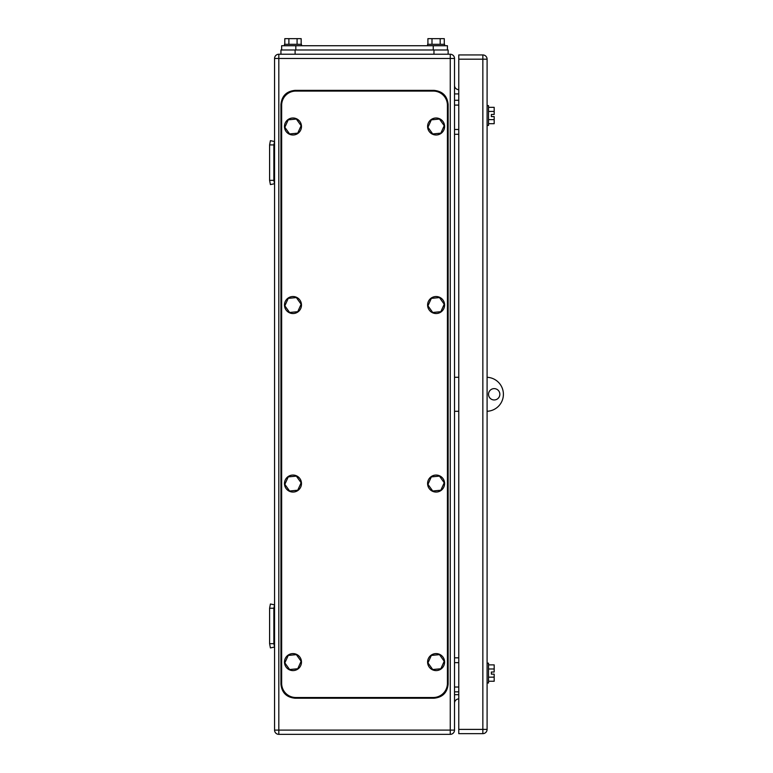 <?xml version="1.0" encoding="UTF-8"?>
<svg xmlns="http://www.w3.org/2000/svg" width="773" height="773" viewBox="0 0 773 773"><rect width="100%" height="100%" fill="white"/><g stroke="black" fill="none" stroke-linecap="round" stroke-linejoin="round"><path stroke-width="1.16" d="M273.855 144.918L269.603 144.918L270.405 140.667L274.56 141.536L273.855 144.918L273.855 180.341L269.603 180.341L270.405 184.592L274.56 183.723L273.855 180.341M269.603 144.918L269.603 180.341M273.855 608.245L269.603 608.245L270.405 603.993L274.56 604.863L273.855 608.245L273.855 643.667L269.603 643.667L270.405 647.919L274.56 647.049L273.855 643.667M269.603 608.245L269.603 643.667M458.766 105.099L454.514 105.099M458.766 100.287L454.514 100.287M458.766 134.289L454.514 134.289M458.766 129.478L454.514 129.478M458.766 662.654L454.514 662.654M458.766 657.833L454.514 657.833M458.766 691.845L454.514 691.845M458.766 687.023L454.514 687.023M295.112 49.984L433.962 49.984L433.962 54.236L450.263 54.236L278.811 54.236L278.811 730.099L274.56 730.099L274.56 58.487A4.252 4.252 0 0 1 278.811 54.236L295.112 54.236L295.112 49.984L280.937 49.984L280.937 54.236M274.56 730.099A4.252 4.252 0 0 0 278.811 734.35L450.263 734.35A4.252 4.252 0 0 0 454.514 730.099L454.514 58.487A4.252 4.252 0 0 0 450.263 54.236L450.263 58.487L454.514 58.487M454.514 85.407A4.252 4.252 0 0 0 458.766 89.658M454.514 703.179A4.252 4.252 0 0 1 458.766 698.927A4.252 4.252 0 0 0 454.514 703.179M278.811 734.35L278.811 730.099L454.514 730.099A4.252 4.252 0 0 1 450.263 734.35L450.263 58.487L274.56 58.487M447.422 105.244A14.165 14.165 0 0 0 433.257 91.079L295.817 91.079A14.165 14.165 0 0 0 281.652 105.244L281.652 683.342A14.165 14.165 0 0 0 295.817 697.507L433.257 697.507A14.165 14.165 0 0 0 447.422 683.342L447.422 105.244M301.122 304.233L296.359 297.576L288.223 298.378L284.841 305.828L289.604 312.476L297.75 311.683L301.122 304.233M292.155 296.571A8.503 8.503 0 0 1 301.441 304.195A8.503 8.503 0 0 1 293.817 313.49A8.503 8.503 0 0 1 284.522 305.857A8.503 8.503 0 0 1 292.155 296.571M301.122 482.758L296.359 476.11L288.223 476.902L284.841 484.362L289.604 491.01L297.75 490.208L301.122 482.758M292.155 475.095A8.503 8.503 0 0 1 301.441 482.729A8.503 8.503 0 0 1 293.817 492.014A8.503 8.503 0 0 1 284.522 484.391A8.503 8.503 0 0 1 292.155 475.095M444.233 482.758L439.47 476.11L431.324 476.902L427.952 484.362L432.716 491.01L440.852 490.208L444.233 482.758M435.257 475.095A8.503 8.503 0 0 1 444.552 482.729A8.503 8.503 0 0 1 436.919 492.014A8.503 8.503 0 0 1 427.633 484.391A8.503 8.503 0 0 1 435.257 475.095M444.233 304.233L439.47 297.576L431.324 298.378L427.952 305.828L432.716 312.476L440.852 311.683L444.233 304.233M435.257 296.571A8.503 8.503 0 0 1 444.552 304.195A8.503 8.503 0 0 1 436.919 313.49A8.503 8.503 0 0 1 427.633 305.857A8.503 8.503 0 0 1 435.257 296.571M444.233 125.699L439.47 119.052L431.324 119.844L427.952 127.294L432.716 133.951L440.852 133.149L444.233 125.699M435.257 118.037A8.503 8.503 0 0 1 444.552 125.67A8.503 8.503 0 0 1 436.919 134.956A8.503 8.503 0 0 1 427.633 127.332A8.503 8.503 0 0 1 435.257 118.037M301.122 125.699L296.359 119.052L288.223 119.844L284.841 127.294L289.604 133.951L297.75 133.149L301.122 125.699M292.155 118.037A8.503 8.503 0 0 1 301.441 125.67A8.503 8.503 0 0 1 293.817 134.956A8.503 8.503 0 0 1 284.522 127.332A8.503 8.503 0 0 1 292.155 118.037M301.122 661.292L296.359 654.634L288.223 655.436L284.841 662.886L289.604 669.534L297.75 668.742L301.122 661.292M292.155 653.629A8.503 8.503 0 0 1 301.441 661.253A8.503 8.503 0 0 1 293.817 670.549A8.503 8.503 0 0 1 284.522 662.915A8.503 8.503 0 0 1 292.155 653.629M444.233 661.292L439.47 654.634L431.324 655.436L427.952 662.886L432.716 669.534L440.852 668.742L444.233 661.292M435.257 653.629A8.503 8.503 0 0 1 444.552 661.253A8.503 8.503 0 0 1 436.919 670.549A8.503 8.503 0 0 1 427.633 662.915A8.503 8.503 0 0 1 435.257 653.629M295.112 698.222L433.962 698.222C442.571 697.381 447.296 692.656 448.137 684.047L448.137 104.539C447.296 95.929 442.571 91.204 433.962 90.364L295.112 90.364C286.503 91.204 281.778 95.929 280.937 104.539L280.937 684.047C281.778 692.656 286.503 697.381 295.112 698.222M458.766 377.292L454.514 377.292M458.766 411.294L454.514 411.294M487.096 377.301A17.006 17.006 0 0 1 503.397 394.298A17.006 17.006 0 0 1 487.096 411.284M494.189 388.626A5.672 5.672 0 0 1 499.851 394.298A5.672 5.672 0 0 1 494.189 399.96A5.672 5.672 0 0 1 488.517 394.298A5.672 5.672 0 0 1 494.189 388.626M487.096 682.984L488.517 682.984L488.517 663.147L487.096 663.147M488.517 664.886L494.189 664.886L494.189 668.983L488.517 668.983M494.189 668.983L494.189 672.008L491.348 672.008L491.348 674.133L494.189 674.133L494.189 681.245L488.517 681.245M494.189 677.158L488.517 677.158M487.096 125.439L488.517 125.439L488.517 105.601L487.096 105.601M488.517 107.341L494.189 107.341L494.189 111.428L488.517 111.428M494.189 111.428L494.189 114.452L491.348 114.452L491.348 116.578L494.189 116.578L494.189 123.699L488.517 123.699M494.189 119.612L488.517 119.612M491.348 674.133L491.348 672.008M491.348 116.578L491.348 114.452M482.845 733.645L458.766 733.645L458.766 59.192L487.096 59.192A4.252 4.252 0 0 0 482.845 54.941A4.252 4.252 0 0 1 487.096 59.192L487.096 729.393L482.845 729.393L482.845 733.645A4.252 4.252 0 0 0 487.096 729.393M458.766 59.192L458.766 54.941L482.845 54.941L482.845 729.393L458.766 729.393M281.652 45.733L281.652 49.984L281.652 45.733L447.422 45.733L447.422 49.984M284.802 44.322L284.802 38.65L297.074 38.65L297.074 44.322M301.161 44.322L301.161 38.65L297.074 38.65M288.889 38.65L288.889 44.322M301.489 45.733L301.489 44.322L284.483 44.322L284.483 45.733M427.913 44.322L427.913 38.65L440.185 38.65L440.185 44.322M444.272 44.322L444.272 38.65L440.185 38.65M432.001 38.65L432.001 44.322M444.591 45.733L444.591 44.322L427.595 44.322L427.595 45.733M433.962 49.984L448.137 49.984L448.137 54.236M454.514 93.91L458.766 93.91M458.766 694.676L454.514 694.676M433.257 49.984L433.257 45.733M295.817 49.984L295.817 45.733"/></g></svg>
